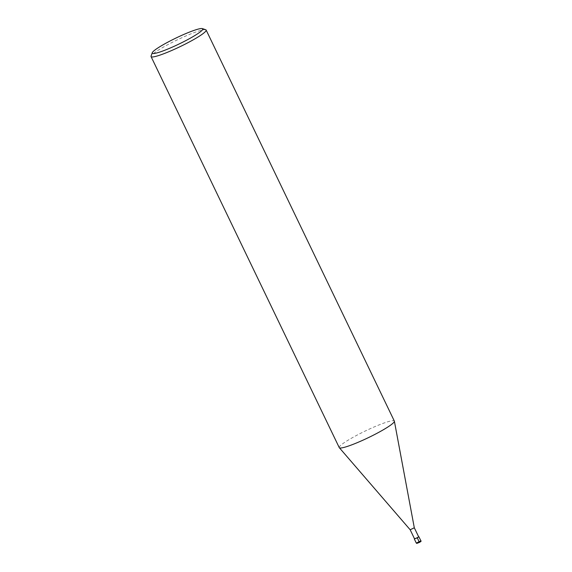 <?xml version="1.0" encoding="UTF-8"?>
<svg xmlns="http://www.w3.org/2000/svg" width="572" height="572" viewBox="0 0 572 572"><rect width="100%" height="100%" fill="white"/><g stroke="black" fill="none" stroke-linecap="round" stroke-linejoin="round"><path stroke-width="0.43" stroke-dasharray="2.86 2.15" d="M418.69 536.886L414.557 538.874M414.3 527.77L410.174 529.758M339.246 447.604A30.573 3.661 -25.7 0 1 358.165 434.57A30.573 3.661 154.3 0 1 394.344 421.092M205.756 29.751A30.573 3.661 154.3 0 0 169.97 43.536A30.573 3.661 -25.7 0 0 151.065 56.07M418.632 536.765L414.5 538.752M417.925 542.621L418.818 542.435M416.302 543.085L420.892 540.876"/><path stroke-width="0.86" d="M410.174 529.765L414.557 538.874L417.267 537.859L418.69 536.886L414.307 527.777L410.174 529.765L339.318 447.704A30.573 3.661 -25.7 0 0 375.425 434.119A30.573 3.661 154.3 0 0 394.38 421.199A30.573 3.661 154.3 0 0 394.344 421.092L206.149 30.051A30.573 3.661 154.3 0 1 187.23 43.079A30.573 3.661 -25.7 0 1 151.051 56.564L339.246 447.604A30.573 3.661 -25.7 0 0 339.318 447.704M152.259 52.731A28.021 3.353 -25.7 0 0 185.414 40.819A28.021 3.353 154.3 0 0 202.395 28.6A28.021 3.353 154.3 0 0 169.598 41.234A28.021 3.353 -25.7 0 0 152.259 52.731L151.065 56.07A30.573 3.661 -25.7 0 0 151.051 56.564M202.395 28.6L205.756 29.751A30.573 3.661 154.3 0 1 206.149 30.051M414.5 538.752L417.338 537.859L418.632 536.765M417.338 537.859L419.39 542.42L417.925 542.621M416.302 543.085L416.816 543.4L419.405 542.413C420.956 541.541 421.45 541.026 420.892 540.876L416.302 543.085L414.328 538.981M414.307 527.777L394.38 421.199M420.892 540.876L418.918 536.772"/></g></svg>
